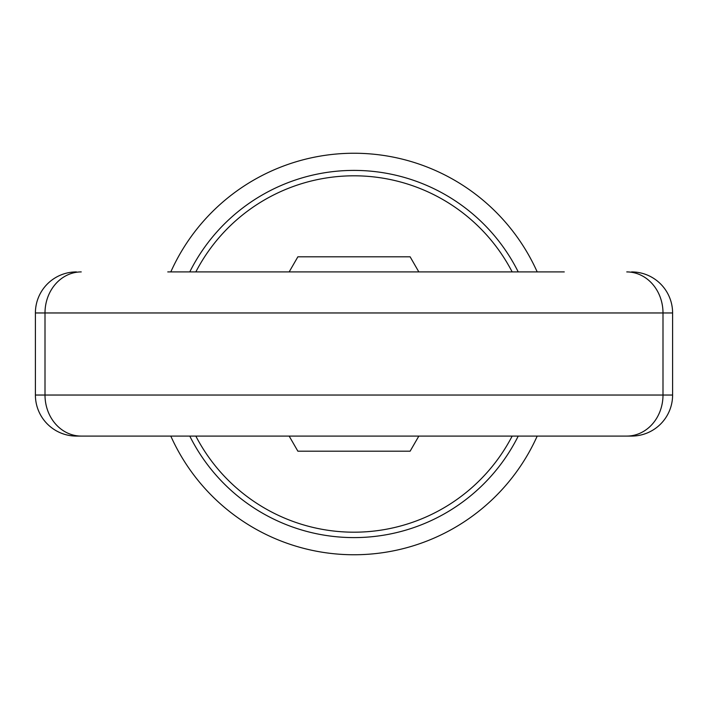 <?xml version="1.0" encoding="UTF-8"?>
<svg xmlns="http://www.w3.org/2000/svg" width="708" height="708" viewBox="0 0 708 708"><rect width="100%" height="100%" fill="white"/><g stroke="black" fill="none" stroke-linecap="round" stroke-linejoin="round"><path stroke-width="1.06" d="M170.805 271.916A200.736 200.736 0 0 1 537.195 271.916M537.195 436.084A200.736 200.736 0 0 1 170.805 436.084M189.771 271.916A183.602 183.602 0 0 1 518.229 271.916M518.229 436.084A183.602 183.602 0 0 1 189.771 436.084M195.833 271.916A178.204 178.204 0 0 1 512.167 271.916M512.167 436.084A178.204 178.204 0 0 1 195.833 436.084M289.156 436.084L297.882 451.2L410.118 451.2L418.844 436.084M418.844 271.916L410.118 256.8L297.882 256.8L289.156 271.916M167.761 271.916L564.276 271.916M631.563 271.916A41.037 41.037 0 0 1 672.6 312.963L672.6 395.037A41.037 41.037 0 0 1 631.563 436.084L76.437 436.084A41.037 41.037 0 0 1 35.4 395.037L35.4 312.963A41.037 41.037 0 0 1 76.437 271.916A41.037 41.037 0 0 0 35.4 312.963L45.002 312.963L45.002 395.037L662.998 395.037L662.998 312.963L45.002 312.963A41.037 36.241 90 0 1 81.243 271.916M314.971 436.084L281.519 436.084M309.591 271.916L305.564 271.916M352.38 271.916L345.07 271.916M234.357 271.916L253.145 271.916M672.6 312.963L662.998 312.963A41.037 36.241 90 0 0 626.757 271.916M626.757 436.084A41.037 36.241 -90 0 0 662.998 395.037L672.6 395.037M76.437 436.084A41.037 41.037 0 0 1 35.4 395.037L45.002 395.037A41.037 36.241 -90 0 0 81.243 436.084"/></g></svg>
